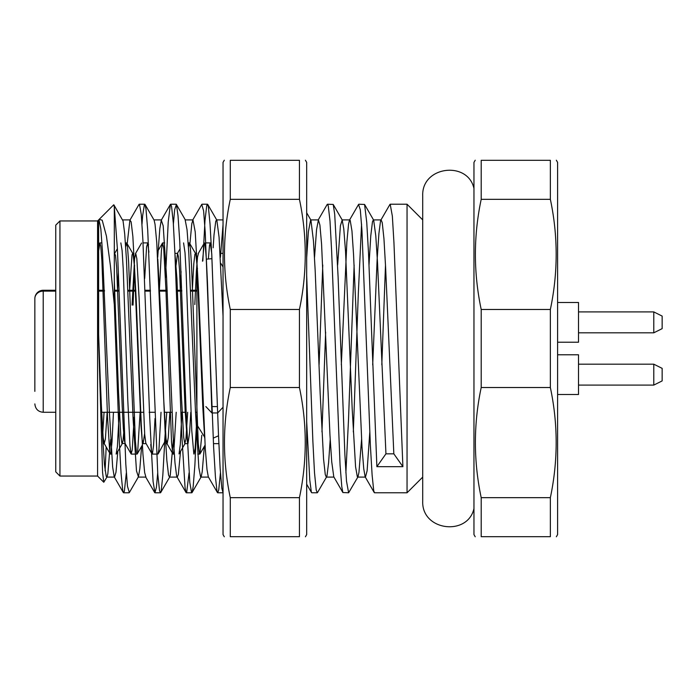 <?xml version="1.0" encoding="UTF-8"?>
<svg xmlns="http://www.w3.org/2000/svg" width="697" height="697" viewBox="0 0 697 697"><rect width="100%" height="100%" fill="white"/><g stroke="black" fill="none" stroke-linecap="round" stroke-linejoin="round"><path stroke-width="1.05" d="M98.626 334.238L100.882 396.48L103.13 437.307L104.254 443.597L105.378 439.162L107.138 412.275M117.392 248.716L114.613 253.525L115.493 255.346L116.617 267.003L122.228 406.787L123.352 428.402L124.475 441.001L125.26 443.632L121.888 443.301L120.773 435.276L118.516 391.871L114.308 280.743M132.064 305.077L134.582 258.796L135.706 253.359L136.83 258.665L139.086 297.95L144.697 434.449L145.821 443.109L152.033 453.947M157.775 258.962L160.423 308.884L163.795 400.897L166.043 439.04L167.167 443.614L168.291 437.446L169.868 412.275M175.627 268.65L177.535 253.368L178.406 256.54L179.53 269.817L185.141 410.812L187.441 442.342M187.99 443.632L189.636 432.288L190.778 412.275M194.82 304.589L196.38 271.211L197.504 257.193L198.445 253.359M204.665 438.021L202.801 407.196L197.155 266.977L196.031 255.337L195.561 253.542L194.916 254.205L193.792 263.719L192.32 290.274M187.685 412.275L185.925 439.18L184.801 443.597L183.677 437.28L181.429 396.436L176.942 278.791L175.06 254.954M166.775 412.275L164.579 442.159L158.132 453.947M144.627 433.586L143.085 443.64L142.11 439.624L140.986 425.423L134.251 264.416L133.127 254.422L132.63 253.368L132.003 255.041L129.59 290.274M124.083 428.367L123.012 440.617L122.175 443.632M104.045 412.275L102.625 435.825M217.394 406.578L211.653 406.578M224.303 536.786L223.04 534.599L223.04 162.401L224.303 160.214M299.91 495.419L299.44 497.667C307.177 460.883 307.177 424.159 299.44 387.523L299.44 309.477L230.28 309.477L230.28 387.523C222.543 424.159 222.543 460.883 230.28 497.667L230.28 536.69L299.44 536.69L299.44 497.667L230.28 497.667L229.81 495.419M299.44 387.523L230.28 387.523M299.44 199.333L299.44 160.31L230.28 160.31L230.28 199.333L299.44 199.333C307.177 235.969 307.177 272.693 299.44 309.477M230.28 309.477C222.543 272.693 222.543 235.969 230.28 199.333M305.417 160.214L306.68 162.401L306.68 534.599L305.417 536.786M306.68 421.537L309.782 480.094L311.376 492.256L311.786 492.77L317.248 492.779L316.22 490.008L314.504 472.705L312.875 441.384L306.68 275.411M319.087 364.784L322.763 265.043M325.638 332.112L321.962 431.905M327.477 204.238L328.252 205.815L329.995 220.958L331.606 250.502L340.066 465.099L341.783 486.663L342.872 492.535L348.622 492.779L346.505 481.191L344.902 454.923L338.089 276.744L334.708 214.258L333.218 204.456L327.477 204.221M345.886 472.88L348.526 419.298L354.128 265.13M361.569 224.085L358.302 293.855L353.327 431.879M357.944 476.905L348.622 492.77M358.554 204.456L360.314 209.806L361.97 230.803L370.36 445.113L372.12 475.145L373.749 490.888L374.524 492.762L407.048 492.779L407.048 204.221L390.198 204.221L392.35 216.14L393.944 242.634L402.892 466.668L376.877 466.668L368.486 252.506L366.735 222.256L364.575 204.465L358.833 204.221M381.808 364.81L385.493 265.113M475.223 536.786L473.96 534.599L473.96 162.401L475.223 160.214M550.36 497.667C558.097 460.883 558.097 424.159 550.36 387.523L550.36 309.477L481.2 309.477L481.2 387.523C473.463 424.159 473.463 460.883 481.2 497.667L481.2 536.69L550.36 536.69L550.36 497.667L481.2 497.667M550.36 387.523L481.2 387.523M550.36 199.333L550.36 160.31L481.2 160.31L481.2 199.333L550.36 199.333C558.097 235.969 558.097 272.693 550.36 309.477M481.2 309.477C473.463 272.693 473.463 235.969 481.2 199.333M556.337 160.214L557.6 162.401L557.6 534.599L556.337 536.786M223.04 492.727L221.838 488.318L220.165 468.628L218.501 435.39L211.775 255.119L210.032 223.972L208.386 206.87L207.471 204.238L206.713 205.754L204.97 220.74L202.844 260.939M196.903 421.554L194.899 464.821L193.182 486.523L192.076 492.535L191.588 492.648L189.802 482.507L186.439 419.699L179.765 241.632L178.005 215.565L176.419 204.491L174.651 209.675L173.379 224.085M164.762 441.088L162.845 474.918L161.216 490.81L160.423 492.762L159.526 490.644L157.792 474.43L147.712 229.949L146.013 209.405L145.028 204.474L144.401 204.561L142.615 215.957L142.014 224.12M129.346 492.535L127.464 486.227L125.817 464.219L117.427 249.413L114.308 206.974L114.308 304.755L119.3 441.959L121.043 473.08L122.689 490.157L123.604 492.762L124.362 491.237L126.331 472.906M133.057 305.077L134.573 265.121M138.999 204.465L139.496 204.352L141.282 214.528L142.885 239.829L149.698 417.32L153.079 481.47L154.961 492.77L156.424 487.29L157.696 472.914M165.45 277.763L168.23 222.029L170.373 204.465M176.114 204.221L170.652 204.221L171.558 206.373L173.283 222.613L174.903 253.072L181.673 433.212L185.062 487.621L186.047 492.535L186.683 492.43L189.061 472.88M201.729 204.456L203.611 210.799L205.258 232.842L213.648 447.657L215.417 476.765L217.028 491.411L217.699 492.762L218.745 489.913L220.426 472.923M103.783 482.254L97.58 476.051L97.58 220.949L98.626 219.904L98.626 341.19L102.581 472.575L103.783 482.254L107.068 476.835L107.861 473.603L110.649 439.554M105.108 470.806L106.171 446.969M114.308 304.755L110.379 265.461L106.432 236.109L102.206 220.208L99.174 219.355L113.707 204.822L114.308 206.974M99.174 219.355L98.626 220.043L99.07 220.017L100.847 229.06L102.468 251.591L109.263 409.801L112.644 467.007L114.23 476.835L123.395 492.692M59.942 476.051L55.76 471.869L55.76 225.131L59.942 220.949L59.942 476.051L97.58 476.051M376.877 466.668L385.938 453.825L393.831 453.825L402.892 466.668M98.626 341.19L102.851 439.999L104.463 464.768L106.223 476.399L107.068 476.818M113.907 204.874L123.064 220.993L124.685 233.739L126.445 259.432L133.136 419.542L136.49 470.954L138.442 476.826L139.853 468.628L141.622 446.35M144.967 204.352L154.107 220.156L155.039 224.286L156.738 242.312L165.198 432.95L166.827 460.308L168.552 475.04L169.476 477.088L170.242 475.485L173.379 439.624M208.316 476.826L207.009 469.621L205.275 448.476L198.593 291.424L195.221 231.918L192.956 219.912L185.167 219.904L187.04 229.705L188.791 252.715L195.474 411.291L198.837 467.661L200.605 476.948L201.163 476.818L202.217 471.738L204.343 446.359M213.151 247.792L214.005 234.95L215.748 221.367L216.523 219.912M216.845 220.182L219.067 237.163L223.04 316.194M306.68 257.777L308.379 231.752L310.627 219.912L318.416 219.904L316.56 229.557L314.521 257.463M310.94 220.182L313.458 240.944L315.166 270.358L320.176 393.779L323.565 459.07L325.272 474.579L326.301 477.088L326.98 475.851L328.601 462.747L330.204 439.624M337.644 265.069L340.406 225.697L342.175 219.991L343.769 228.782L345.52 251.094L352.203 409.13L355.566 466.711L357.334 476.809L357.988 476.818L358.955 472.418L361.569 439.502M369.009 265.104L370.743 236.126L372.468 221.759L373.348 219.912L381.154 219.904L380.527 220.949L378.915 233.556L377.155 259.145L372.695 364.88M373.67 220.182L375.796 235.952L377.539 262.908L385.938 453.825M393.831 453.825L385.598 267.099L383.951 238.722L382.252 222.735L381.154 219.912M369.811 431.966L367.11 470.832L365.463 477.096M365.141 476.826L363.747 468.767L361.996 446.908L353.562 254.78L351.95 230.899L350.182 220.304L349.467 220.191L348.552 224.181L346.862 242.094L341.321 364.827M333.785 476.818L331.72 461.78L329.969 435.233L321.57 244.063L319.914 225.105L318.416 219.904M223.04 224.573L220.426 257.393M192.956 219.912L191.823 223.571L189.915 243.776M180.532 451.377L178.327 474.5L177.282 477.088L176.62 475.903L174.991 462.921L173.239 437.028L166.539 276.84L163.194 225.819L161.277 220.174L159.831 228.642L157.696 257.489M145.908 477.088L144.645 472.522L142.946 454.261L141.247 424.064L136.237 300.233L132.857 236.327L131.132 221.829L129.912 220.182L127.185 243.776M117.802 451.377L115.998 472.209L114.543 477.088L106.754 477.096M55.76 290.274L43.214 290.274L43.214 291.119A8.364 7.528 180 0 0 34.85 298.638L34.85 310.993M34.85 339.09L34.85 357.909M34.85 391.365L34.85 298.638A8.364 8.364 0 0 1 43.214 290.274M662.15 374.637L662.15 380.91L653.786 385.092L653.786 364.183L662.15 368.365L662.15 374.637M557.6 394.502L578.51 394.502L578.51 354.773L557.6 354.773M662.15 316.089L662.15 328.635L653.786 332.817L653.786 311.907L662.15 316.089M557.6 342.227L578.51 342.227L578.51 302.498L557.6 302.498M223.04 407.257L217.647 412.964L211.897 412.964L205.859 406.578M98.626 250.937L99.932 242.913L100.777 246.259L101.901 260.774L107.512 417.102L109.76 452.222L110.387 454.087L110.884 452.928L112.008 441.846L113.454 412.275M117.558 290.274L118.342 271.447M120.842 242.905L122.114 250.545L123.238 269.129L127.734 399.093L129.982 445.923L131.114 453.939L132.23 450.009L134.172 417.111M150.779 444.486L151.327 450.375L152.443 453.825L153.567 445.383L155.022 418.427M159.378 290.274L161.434 250.04L162.558 242.957L163.682 247.783L165.93 289.708L171.54 442.473L172.664 453.12L173.117 454.087L173.788 451.961L176.193 412.275M180.288 290.274L181.072 271.473M183.572 242.913L185.019 252.75L186.143 272.902L191.762 430.537L193.844 453.939M194.027 454.096L195.134 448.345L196.903 417.128M202.496 261.192L204.299 243.061M204.482 242.913L205.24 245.632L206.364 259.328L207.488 283.095L211.897 412.964M217.647 412.964L211.749 253.717L210.233 242.913L209.501 245.414L208.386 258.753M201.79 435.259L199.952 453.93L199.394 453.398L198.27 443.475L191.527 265.339L190.412 248.48L189.323 242.905L188.417 246.79M181.934 412.275L180.296 444.477L179.042 453.939M161.024 412.275L158.951 449.373L157.958 454.096M148.914 252.209L147.72 243.14L146.597 246.764L144.688 278.504M140.114 412.275L137.614 452.571L137.048 454.087L136.49 452.623L135.366 440.922L128.623 262.037L127.499 246.843L126.593 242.905L125.687 246.799M119.204 412.275L117.392 446.655L116.138 454.096M196.903 291.119L190.612 291.119M181.812 291.119L176.55 291.119M167.21 291.119L159.247 291.119M150.447 291.119L145.176 291.119M135.845 291.119L127.882 291.119M119.082 291.119L114.308 291.119M104.48 291.119L98.626 291.119M55.76 291.119L43.214 291.119L43.214 412.275C38.178 411.822 35.39 409.034 34.85 403.911M223.04 253.359L220.191 253.359M196.659 253.359L195.36 253.359M177.535 253.359L174.921 253.359M133.929 253.359L132.63 253.359M114.805 253.359L114.308 253.359M218.884 443.64L213.474 443.64M187.519 443.64L184.905 443.64M167.08 443.64L165.781 443.64M146.074 443.64L143.085 443.64M104.35 443.64L103.051 443.64M207.471 204.221L202.008 204.221M144.749 204.221L139.278 204.221M223.04 492.779L217.699 492.779M191.797 492.779L186.326 492.779M160.423 492.779L154.961 492.779M129.067 492.779L123.604 492.779M422.713 219.886L407.048 204.221M422.713 477.114L407.048 492.779M97.58 220.949L59.942 220.949M207.68 204.317L216.828 220.139M192.006 492.674L201.154 476.861M176.324 204.334L185.472 220.147M160.65 492.657L169.789 476.853M129.293 492.64L138.433 476.844M310.906 220.104L306.68 212.803M326.588 476.896L317.536 492.544M342.271 220.095L333.227 204.474M373.627 220.086L364.566 204.43M389.937 204.43L380.876 220.086M365.193 476.905L374.228 492.526M349.502 220.095L358.546 204.474M333.819 476.896L342.863 492.526M318.137 220.104L327.181 204.474M306.68 484.197L311.524 492.57M208.333 476.861L217.464 492.64M192.651 220.147L201.79 204.352M176.968 476.853L186.108 492.657M161.277 220.156L170.434 204.334M145.595 476.835L154.751 492.674M129.912 220.165L139.078 204.317M138.119 477.096L145.743 477.096M169.476 477.096L177.282 477.096M200.849 477.096L208.473 477.096M326.301 477.096L333.933 477.096M357.674 477.096L365.298 477.096M122.602 219.904L130.234 219.904M153.967 219.904L161.591 219.904M216.697 219.904L223.04 219.904M341.992 219.904L349.781 219.904M195.517 412.275L196.903 412.275L196.903 424.822L204.613 437.071M218.518 435.791L213.238 438.134M223.04 266.951L220.731 263.239M211.923 258.665L206.565 259.171M197.469 268.301L196.903 272.178L196.903 424.822M196.903 290.274L190.577 290.274M181.778 290.274L176.515 290.274M167.175 290.274L159.212 290.274M150.413 290.274L145.15 290.274M135.81 290.274L127.847 290.274M119.048 290.274L114.308 290.274M104.445 290.274L98.626 290.274M186.143 412.275L180.871 412.275M172.098 412.275L164.161 412.275M154.778 412.275L149.141 412.275M143.39 412.275L101.422 412.275M55.76 412.275L43.214 412.275M473.96 508.522C467.879 536.463 421.458 530.966 422.713 501.143L422.713 195.874C421.458 166.034 467.879 160.537 473.96 188.478M578.51 385.092L653.786 385.092M578.51 364.183L653.786 364.183M578.51 332.817L653.786 332.817M578.51 311.907L653.786 311.907M98.626 245.004L99.749 243.053M104.158 443.475L110.213 453.947M125.068 443.475L131.123 453.947M135.523 253.525L141.578 243.053M157.374 251.896L162.488 243.053M166.888 443.475L172.943 453.947M177.334 253.525L180.122 248.716M198.244 253.525L204.308 243.053M211.278 244.56L210.407 243.053M205.066 445.113L199.952 453.947M195.561 253.534L189.497 243.053M185.106 443.466L179.042 453.947M148.539 244.551L147.677 243.053M142.336 445.104L137.222 453.947M132.831 253.534L126.767 243.053M122.376 443.466L116.312 453.947M110.387 454.096L111.564 454.096M131.297 454.096L137.048 454.096M152.207 454.096L156.668 454.096M173.117 454.096L174.294 454.096M197.765 454.096L199.778 454.096M99.932 242.905L101.945 242.905M125.416 242.905L126.593 242.905M143.042 242.905L147.503 242.905M162.662 242.905L164.675 242.905M188.146 242.905L189.323 242.905M205.781 242.905L210.233 242.905"/></g></svg>
